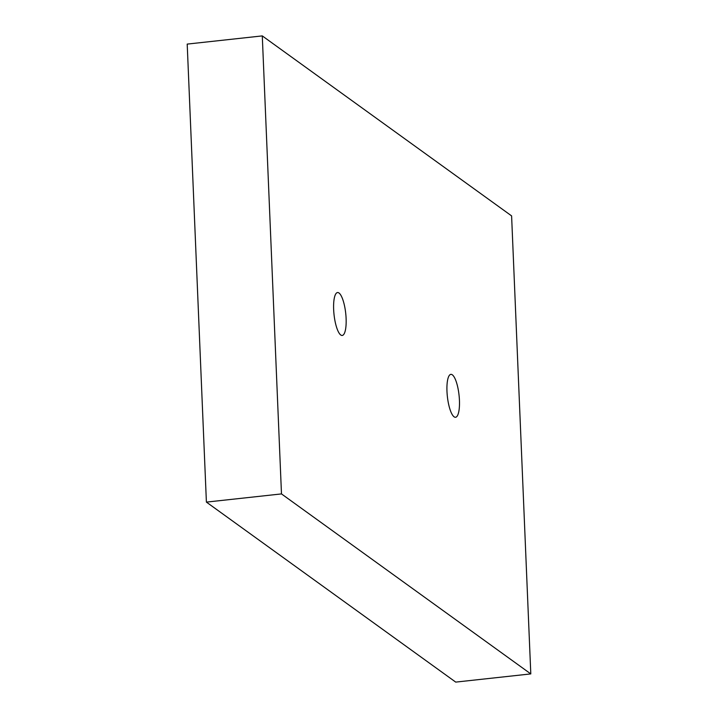 <?xml version="1.0" encoding="UTF-8"?>
<svg xmlns="http://www.w3.org/2000/svg" width="718" height="718" viewBox="0 0 718 718"><rect width="100%" height="100%" fill="white"/><g stroke="black" fill="none" stroke-linecap="round" stroke-linejoin="round"><path stroke-width="1.08" d="M454.09 416.808A21.585 5.879 83.8 0 0 455.544 417.275A21.585 5.879 83.8 0 0 459.287 397.754A21.585 5.879 83.8 0 0 452.322 374.823A21.585 5.879 83.8 0 0 450.868 374.356A21.585 5.879 83.8 0 0 447.126 393.868A21.585 5.879 83.8 0 0 454.09 416.808M340.763 334.992A21.585 5.879 83.8 0 0 342.226 335.459A21.585 5.879 83.8 0 0 345.959 315.938A21.585 5.879 83.8 0 0 339.004 293.007A21.585 5.879 83.8 0 0 337.541 292.54A21.585 5.879 83.8 0 0 333.798 312.052A21.585 5.879 83.8 0 0 340.763 334.992M206.398 502.106L455.715 682.1L530.799 673.906L511.602 215.894L262.285 35.9L187.201 44.094L206.398 502.106L281.483 493.912L530.799 673.906M262.285 35.9L281.483 493.912"/></g></svg>

